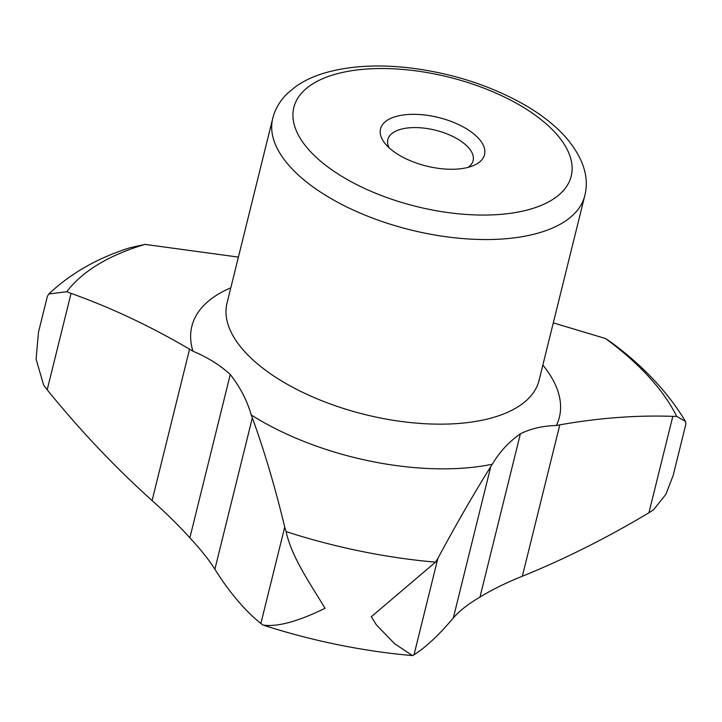 <?xml version="1.0" encoding="UTF-8"?>
<svg xmlns="http://www.w3.org/2000/svg" width="722" height="722" viewBox="0 0 722 722"><rect width="100%" height="100%" fill="white"/><g stroke="black" fill="none" stroke-linecap="round" stroke-linejoin="round"><path stroke-width="1.08" d="M468.091 167.369A43.907 20.496 13.9 0 0 473.1 160.645A43.907 20.496 13.9 0 0 454.517 137.315A43.907 20.496 13.9 0 0 410.042 127.749A43.907 20.496 13.9 0 0 387.849 139.545A43.907 20.496 13.9 0 0 389.14 147.829M412.388 655.576L414.004 654.818L437.866 558.395L435.51 562.149L371.316 616.75L376.37 624.846L394.591 643.672L412.388 655.576A325.442 151.9 13.9 0 1 262.979 625.044C277.149 627.174 297.825 621.597 325.026 608.312C311.227 585.118 291.616 557.411 286.102 531.609A325.442 151.9 13.9 0 0 435.51 562.149M48.771 294.007C71.036 273.078 98.192 257.646 130.222 247.7L145.014 244.397A325.442 151.9 13.9 0 0 66.776 291.706L48.771 294.007L47.327 296.507L38.465 332.3L36.1 359.231L43.645 385.142L47.192 389.799L71.054 293.376L66.776 291.706M414.004 654.818A933.528 144.192 -71.4 0 0 453.317 617.969C459.102 611.11 467.991 604.161 479.968 597.13C491.474 589.964 505.599 582.997 522.34 576.237A933.528 529.569 -54.8 0 0 648.934 512.782L653.536 509.795L665.855 494.344L673.148 475.509L685.9 423.995L685.494 421.404L676.658 416.359A325.442 151.9 13.9 0 0 605.496 338.519L611.453 342.517M47.192 389.799A933.528 631.912 74.9 0 0 152.098 500.563C166.809 513.757 179.399 526.176 189.85 537.836C200.761 549.541 209.1 560.01 214.876 569.234A933.528 283.746 94.2 0 0 260.859 623.51L262.979 625.044M189.85 537.836L230.273 374.501C220.174 365.179 207.737 357.417 192.964 351.208L189.561 349.177C150.519 326.245 111.017 307.653 71.054 293.376M286.102 531.609L284.721 527.096C275.082 487.106 264.288 450.69 252.339 417.839L251.238 414.951C247.023 400.412 240.038 386.929 230.273 374.501M676.658 416.359L672.796 416.368C636.66 415.087 598.998 417.912 559.812 424.852L556.391 425.484A189.308 88.364 13.9 0 0 542.854 365.07M553.296 322.887L605.496 338.519M407.596 114.527A53.581 25.008 13.9 0 0 385.178 143.669A53.581 25.008 13.9 0 0 473.533 165.537A53.581 25.008 13.9 0 0 472.639 133.001A53.581 25.008 13.9 0 0 407.596 114.527M479.968 597.13L520.391 433.796C508.893 441.846 499.534 451.99 492.314 464.228L490.779 466.574C473.912 493.532 456.268 524.136 437.866 558.395M556.391 425.484C542.745 425.872 530.742 428.642 520.391 433.796M145.014 244.397L238.404 257.095M230.796 287.843A189.308 88.364 13.9 0 0 192.964 351.208M251.238 414.951A189.308 88.364 13.9 0 0 492.314 464.228M272.708 118.507A160.735 75.025 13.9 0 0 410.71 229.948A160.735 75.025 13.9 0 0 584.766 195.734L539.072 380.341A160.735 75.025 13.9 0 1 365.025 414.554A160.735 75.025 13.9 0 1 227.024 303.114L272.708 118.507C275.145 109.04 279.974 100.764 287.175 93.689L295.451 86.739C303.601 80.972 313.14 76.442 324.07 73.148C348.5 65.955 376.839 64.177 409.085 67.823C451.611 73.003 490.094 85.331 524.533 104.825C540.778 114.211 554.162 124.617 564.685 136.034C582.916 156.873 589.603 176.773 584.766 195.734M214.876 569.234L252.339 417.839M648.934 512.782L672.796 416.368M555.299 132.749A142.875 66.686 13.9 0 0 313.574 83.346A142.875 66.686 13.9 0 0 428.706 209.281A142.875 66.686 13.9 0 0 555.299 132.749M152.098 500.563L189.561 349.177M260.859 623.51L284.721 527.096M522.34 576.237L559.812 424.852M453.317 617.969L490.779 466.574M685.494 421.404C667.895 392.263 643.212 365.964 611.444 342.526"/></g></svg>
